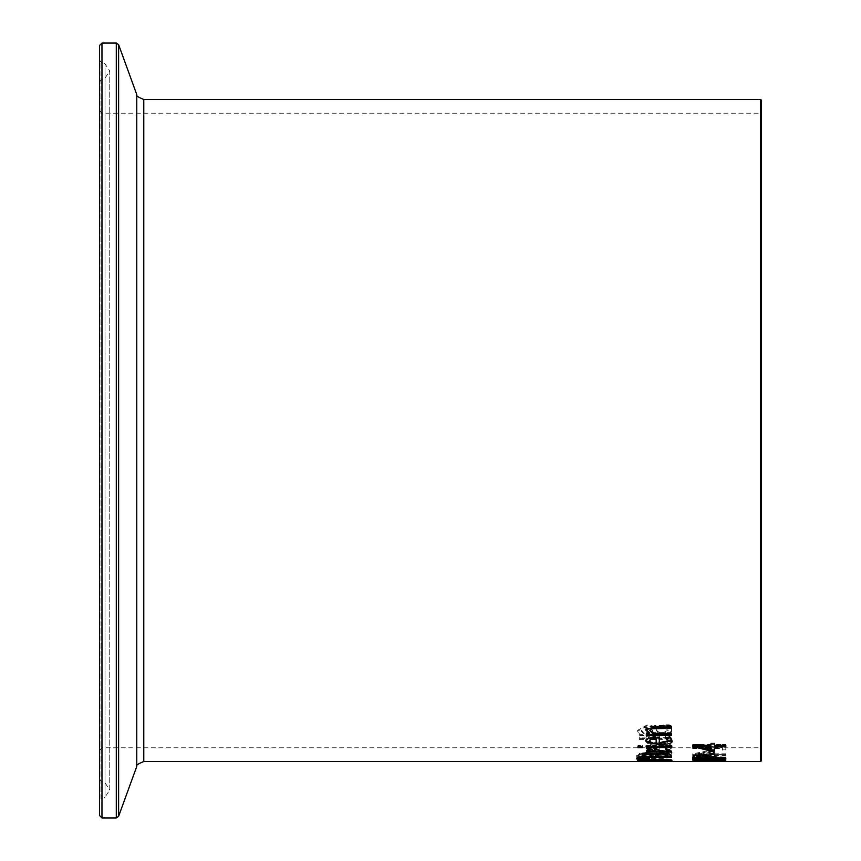 <?xml version="1.0" encoding="UTF-8"?>
<svg xmlns="http://www.w3.org/2000/svg" width="861" height="861" viewBox="0 0 861 861"><rect width="100%" height="100%" fill="white"/><g stroke="black" fill="none" stroke-linecap="round" stroke-linejoin="round"><path stroke-width="0.65" stroke-dasharray="4.3 3.23" d="M709.324 754.43L709.324 750.684L713.349 750.684L713.349 754.43M709.324 751.545L709.324 750.684M713.349 751.545L713.349 750.684M669.341 725.737L663.809 725.737L668.104 730.849L662.583 734.153L657.503 732.356L656.007 729.59L653.079 726.932L647.095 725.855L637.635 731.237L639.777 735.574L645.04 735.574L641.445 731.366L646.643 728.137L651.799 730.203L653.542 733.292L661.883 736.112L668.911 734.842L671.914 731L669.341 724.811L663.809 724.811L668.104 729.934L662.583 733.26L657.503 731.452L656.007 728.675L653.079 726.017L647.095 724.93L637.635 730.322L639.777 734.67L645.04 734.67L641.445 730.462L642.876 728.126L646.643 727.211L651.799 729.289L653.542 732.388L661.883 735.208L668.911 733.938L671.914 730.085L669.341 724.811M671.914 731L671.914 730.085M663.809 725.737L663.809 724.811M663.809 725.898L663.809 724.973M668.104 730.849L668.104 729.934M656.007 729.59L656.007 728.675M653.079 726.932L653.079 726.017M637.635 731.237L637.635 730.322M641.445 731.366L641.445 730.462M645.04 735.434L645.04 734.53M645.04 735.574L645.04 734.67M639.777 735.574L639.777 734.67M671.193 747.52L671.881 746.121L659.042 741.999C649.237 742.612 644.824 743.872 645.782 745.798L648.548 747.951L657.051 748.726L659.332 748.726L659.332 743.463L668.233 746.1L665.23 748.596L669.793 748.596L671.193 747.52L671.193 748.381L671.881 746.121M651.153 747.154L649.216 745.723L651.174 744.141L656.136 743.463L656.136 747.563L651.153 747.154L651.153 748.015L649.216 746.595L651.174 745.013L656.136 744.334L656.136 747.563M656.136 744.334L656.136 743.463M651.174 745.013L651.174 744.141M656.136 748.424L651.153 748.015M649.216 746.595L649.216 745.723M671.881 746.982C673.313 744.969 669.04 743.603 659.042 742.882L645.782 746.67L648.548 748.812L659.332 749.587L659.332 744.334L668.233 746.961L668.233 746.1M659.332 744.334L659.332 743.463M668.233 746.961L667.135 748.489L667.135 747.617M667.135 748.489L665.23 749.393L665.23 748.532M665.23 749.393L665.23 748.596M665.23 749.457L669.793 749.457L669.793 748.596M669.793 749.457L671.193 748.381M659.332 749.587L659.332 748.726M648.548 748.812L648.548 747.951M645.782 746.67L645.782 745.798M671.806 739.825L663.702 737.016L649.947 737.016L649.947 735.875L646.482 735.875L646.482 737.016L639.346 737.016L639.346 738.663L646.482 738.663L646.482 741.515L649.947 741.515L649.947 738.663L666.597 738.889L668.158 740.212L667.35 741.515L671.106 741.515L671.806 739.825L671.806 740.708L671.3 739.545L668.233 738.232L649.947 737.909L649.947 737.016M649.947 737.909L649.947 735.875M649.947 736.768L646.482 736.768L646.482 735.875M646.482 737.909L639.346 737.909L639.346 737.016M639.346 737.909L639.346 738.663M639.346 739.545L646.482 739.545L646.482 738.663M646.482 739.545L646.482 741.515M646.482 742.397L649.947 742.397L649.947 739.545L666.597 739.771L668.158 741.095L667.35 742.397L671.106 742.397L671.106 741.515M671.106 742.397L671.806 740.708M667.35 742.397L667.35 741.515M667.35 742.311L667.35 741.429M668.158 741.095L668.158 740.212M666.597 739.771L666.597 738.889M649.947 739.545L649.947 738.663M649.947 742.397L649.947 741.515M671.193 753.536L671.881 752.503L659.042 749.414C648.968 749.942 644.555 750.9 645.782 752.266L648.548 753.838L657.051 754.397L659.332 754.397L659.332 750.523L668.233 752.492L665.23 754.311L669.793 754.311L671.193 753.536L671.193 754.376L671.881 752.503M651.153 753.267L649.216 752.213L651.174 751.029L656.136 750.523L656.136 753.569L651.153 753.267L651.153 754.107L649.216 753.063L651.174 751.879L656.136 751.373L656.136 753.569M656.136 751.373L656.136 750.523M651.174 751.879L651.174 751.029M656.136 754.408L651.153 754.107M649.216 753.063L649.216 752.213M671.881 753.353C673.248 751.836 668.965 750.803 659.042 750.265L645.782 753.117L648.548 754.688L659.332 755.248L659.332 751.373L668.233 753.343L668.233 752.492M659.332 751.373L659.332 750.523M668.233 753.343L667.135 754.451L667.135 753.612M667.135 754.451L665.23 755.108L665.23 754.258M665.23 755.108L665.23 754.311M665.23 755.151L669.793 755.151L669.793 754.311M669.793 755.151L671.193 754.376M659.332 755.248L659.332 754.397M648.548 754.688L648.548 753.838M645.782 753.117L645.782 752.266M671.322 761.458L666.575 761.102L672.021 760.457L662.227 759.467L637.527 760.467L671.322 761.458L671.322 760.467L666.575 760.274L672.021 759.628L662.227 758.627L637.527 759.628L671.322 760.629M663.142 761.21L663.142 760.381M671.322 761.296L671.322 760.467M666.575 761.102L666.575 760.274M651.099 761.307L651.099 760.478M672.021 760.457L672.021 759.628M651.099 761.124L651.099 760.295M660.678 761.102L660.678 760.274M652.627 760.618L652.627 759.789M652.573 760.091L652.573 759.262M639.906 759.876L639.906 759.047M637.527 760.467L637.527 759.628M668.394 760.554L654.156 760.285L668.394 760.554L668.394 759.714L664.617 760.177L656.459 759.241L668.394 759.714M654.156 760.285L654.156 759.445M664.617 761.006L664.617 760.177M640.315 760.446L651.045 760.457L640.315 760.446L640.315 759.617L647.989 759.327L651.045 759.628L648.365 759.876L640.315 759.617M648.365 760.704L648.365 759.876M651.045 760.457L651.045 759.628M647.989 760.155L647.989 759.327M636.742 755.969L671.322 755.969L671.322 755.226L636.742 755.226L636.742 756.808L671.322 756.808L671.322 755.969M671.322 756.808L671.322 756.066L636.742 756.066L636.742 756.808M636.742 756.066L636.742 755.226M671.322 756.066L671.322 755.226M668.642 753.859L668.642 753.009L671.322 754.946L671.322 757.443M652.918 754.451L652.918 753.601L661.151 752.234L668.642 753.009M671.322 755.797L671.322 754.946M667.566 756.604L655.339 756.604M651.659 756.604L641.972 756.604M638.216 757.443L638.216 755.086L639.562 753.343L645.675 752.589L652.918 753.601M638.216 755.926L638.216 755.086M652.756 754.451L652.756 753.601M639.562 754.193L639.562 753.343M655.339 754.968L655.339 755.872L667.566 755.872L667.566 755.237M655.339 756.711L655.339 755.872M667.566 756.711L667.566 755.872M641.972 755.119L641.972 755.872L651.659 755.872L651.659 754.968M641.972 756.711L641.972 755.872M651.659 756.711L651.659 755.872M638.668 760.263L637.527 759.908L642.005 758.993L654.769 758.563L667.512 758.993L672.021 759.908L670.88 760.263M668.211 760.446L641.337 760.446M644.771 759.316L641.337 759.897L644.771 760.328L668.211 759.897L654.769 759.058L644.771 759.639M637.527 760.737L637.527 759.908M642.005 759.822L642.005 758.993M672.021 760.737L672.021 759.908M671.322 746.379L671.322 745.508L671.322 746.379M671.322 747.66L671.322 746.788M646.482 747.66L646.482 746.788M646.482 745.508L646.482 746.379L646.482 745.508L671.322 745.508M636.742 758.11L636.742 757.454L649.625 757.583L636.742 758.11L636.742 758.95M636.742 758.293L636.742 757.454M645.782 740.944L648.548 737.296L657.051 736.187L659.332 736.187L659.332 742.656L668.233 739.707M648.548 738.189L648.548 737.296M659.332 737.081L659.332 736.187M659.332 743.527L659.332 742.656M669.793 737.264L669.793 736.37L671.193 737.877L671.881 739.685M667.135 737.748L665.23 736.467L665.23 737.264L665.23 736.37L669.793 736.37M649.216 740.148L651.174 741.945L656.136 742.656L656.136 737.823M651.174 742.817L651.174 741.945M656.136 743.527L656.136 742.656M646.622 747.768L646.622 748.629L646.622 747.768L650.959 747.768L650.776 748.467L653.703 750.222L671.322 750.222L671.322 751.083L671.322 750.222M646.482 750.222L646.482 751.083L646.482 750.222L650.184 750.222M671.322 752.127L671.322 751.276M646.482 752.127L646.482 751.276M646.482 749.113L646.482 748.252M653.703 751.083L653.703 750.222M671.322 726.307L671.322 728.374M652.756 733.518L652.756 732.614L671.322 732.614L671.322 735.316M649.754 729.687L652.756 732.614M671.322 733.518L671.322 732.614M645.782 730.085L645.782 729.17L655.199 725.382L671.322 725.382M646.482 733.518L646.482 732.614L649.248 732.614M646.482 735.316L646.482 732.614M638.001 745.411L638.001 746.283L638.001 745.411L642.349 745.411L642.349 746.283L642.349 745.411M638.001 747.735L638.001 746.874M642.349 747.735L642.349 746.874M692.718 755.495L692.718 754.645L692.718 755.495L710.885 755.495L710.885 756.227L714.447 756.227L714.447 754.645L725.823 754.645L725.823 753.795L714.447 753.795L714.447 750.405L709.787 750.405L692.718 753.827L692.718 754.645L710.885 754.645L710.885 755.388L714.447 755.388L714.447 754.645M714.447 756.227L714.447 755.388M714.447 755.495L725.823 755.495L725.823 754.645M725.823 755.495L725.823 753.795M725.823 754.634L714.447 754.634L714.447 753.795M714.447 754.634L714.447 750.405M710.885 754.634L697.948 754.634L710.885 752.127L710.885 754.634L710.885 753.795L697.948 753.795L710.885 751.276L710.885 753.795M710.885 752.127L710.885 751.276M710.885 756.227L710.885 755.388M710.885 755.495L710.885 754.645M714.447 751.266L709.787 751.266L692.718 754.677L692.718 753.827M709.787 751.266L709.787 750.405M697.948 754.634L697.948 753.795M722.444 749.21L725.823 749.21L725.823 744.388L722.444 744.388L722.444 746.293L700.262 746.293L700.262 744.388L697.227 744.388L692.61 746.541L692.61 747.563L722.444 747.563L722.444 750.071L725.823 750.071L725.823 749.21M725.823 750.071L725.823 745.26L722.444 745.26L722.444 747.154L700.262 747.154L700.262 745.26L697.227 745.26L697.227 744.388M700.262 745.26L700.262 744.388M697.227 745.26L692.61 747.402L692.61 746.541M692.61 748.424L722.444 748.424L722.444 747.563M722.444 748.424L722.444 750.071M700.262 747.154L700.262 746.293M722.444 747.154L722.444 746.293M722.444 745.26L722.444 744.388M725.823 745.26L725.823 744.388L725.823 745.282L725.823 744.41L714.447 744.41L714.447 745.282M692.718 761.059L725.823 760.521L698.357 759.402L725.823 758.595L725.823 757.906L692.718 756.539L692.718 757.293L720.162 758.304L692.718 759.66L720.485 760.306L692.718 761.059L692.718 760.231L725.823 759.693L698.357 758.573L725.823 757.755L725.823 757.067L692.718 755.7L692.718 756.464L720.162 757.465L692.718 758.832L720.485 759.477L692.718 760.231M692.718 760.801L692.718 758.53L725.823 758.53L697.313 759.004L716.707 759.768L697.313 760.414L725.823 760.414L692.718 760.564L725.823 760.683L725.823 759.693M720.485 760.306L720.485 759.477M725.823 760.102L725.823 759.262M692.718 759.66L692.718 758.832M698.357 759.402L698.357 758.573M692.718 759.154L692.718 758.326M725.823 758.595L725.823 757.755M720.162 758.304L720.162 757.465M692.718 759.37L692.718 756.464L692.718 757.293L692.718 756.464L694.784 754.936L702.705 754.171L710.045 754.742L713.478 757.067L725.823 757.067L725.823 757.906L725.823 757.067L725.823 757.691L713.478 757.691M692.718 756.539L692.718 755.7M725.823 761.511L692.718 761.393L721.905 761.393L721.905 760.564M692.718 761.393L692.718 760.564M721.905 761.458L721.905 760.629M725.823 761.458L725.823 760.629M692.718 761.242L692.718 760.414M725.823 761.242L725.823 760.414L725.823 761.242L725.823 760.554L692.718 760.554L711.154 759.843L692.718 759.176M725.823 759.37L725.823 757.691M725.823 759.843L725.823 759.004M697.313 761.059L697.313 760.414M711.154 760.403L711.154 759.843M709.733 757.691L696.527 757.691M696.527 756.507L696.527 757.067L709.733 756.604M709.733 757.906L709.733 757.067M696.527 757.906L696.527 757.067M713.478 757.906L713.478 757.067M713.478 757.325L713.478 756.485M714.447 743.969L714.447 743.097L714.447 743.969M725.823 746.638L725.823 745.766M714.447 745.766L714.447 750.803M710.885 749.877L710.885 745.766M710.885 743.097L710.885 743.969L710.885 743.097L714.447 743.097M710.885 745.282L710.885 744.41L692.718 744.41L692.718 745.282L692.718 744.41M692.718 746.573L692.718 745.712M697.948 745.766L710.885 749.016M761.511 430.5L761.511 748.607L761.511 430.5M761.511 100.317L761.511 760.683M99.489 430.5L99.489 59.872L99.489 801.128L100.995 798.847L100.995 62.153L100.995 798.847L105.01 797.135L105.01 63.865L105.01 797.135L109.745 789.978L109.745 71.022L105.01 63.865L100.995 62.153L99.489 59.872M99.489 815.464L99.489 45.536M662.583 734.153L662.583 733.26M657.503 732.356L657.503 731.452M647.095 725.855L647.095 724.93M668.911 734.842L668.911 733.938M661.883 736.112L661.883 735.208M653.542 733.292L653.542 732.388M651.799 730.203L651.799 729.289M646.643 728.137L646.643 727.211M657.051 749.587L657.051 748.726M659.042 742.882L659.042 741.999M663.702 737.909L663.702 737.016M661.775 739.545L661.775 738.663M657.051 755.248L657.051 754.397M659.042 750.265L659.042 749.414M653.241 761.307L653.241 760.478M662.227 759.467L662.227 758.627M656.136 759.671L656.136 758.842M648.893 760.952L648.893 760.123M645.19 759.65L645.19 758.81M644.394 761.027L644.394 760.198M656.459 760.069L656.459 759.241M661.151 759.94L661.151 759.111M644.824 760.758L644.824 759.929M644.986 760.08L644.986 759.251M661.151 753.084L661.151 752.234M645.675 753.44L645.675 752.589M644.771 761.156L644.771 760.328M667.512 759.822L667.512 758.993M657.051 737.081L657.051 736.187M671.193 738.77L671.193 737.877M655.199 726.307L655.199 725.382M694.784 755.786L694.784 754.936M702.705 755.011L702.705 754.171M710.045 755.581L710.045 754.742M143.776 99.489L143.776 761.511M760.683 761.511L760.683 99.489M760.683 430.5L760.683 113.221L760.683 430.5M101.975 430.5L101.975 113.221L101.975 430.5M101.975 43.05L101.975 817.95M116.289 817.95L116.289 43.05M118.614 44.686L118.614 816.314M136.781 766.408L136.781 94.592M721.905 760.683L725.823 760.683M99.489 110.746L101.975 113.221L760.683 113.221L761.511 112.393M99.489 750.254L101.975 747.778L760.683 747.778L761.511 748.607M99.489 778.828L100.995 781.121L105.01 782.821L109.745 789.978L109.745 71.022L105.01 78.179L100.995 79.879L99.489 82.172"/><path stroke-width="1.29" d="M713.349 753.579L709.324 753.579M709.324 754.43L709.324 751.545L713.349 751.545L713.349 754.43L709.324 754.43M661.151 753.084L668.642 753.859L671.322 755.797L671.322 757.443L638.216 757.443L638.216 755.926L639.562 754.193L645.675 753.44L652.918 754.451L661.151 753.084M671.322 756.604L667.566 756.604M655.339 756.604L651.659 756.604M641.972 756.604L638.216 756.604M656.19 754.667L655.339 755.818L656.19 753.827L656.19 754.667L661.345 754.107L661.345 753.257L656.19 753.827M655.339 755.818L655.339 756.711L667.566 756.711L667.566 755.237L666.177 753.762L661.345 753.257M667.566 756.076L666.177 754.613L661.345 754.107M666.177 754.613L666.177 753.762M642.833 754.785L641.972 755.958L642.833 753.945L642.833 754.785L646.299 754.44L646.299 753.59L642.833 753.945M641.972 755.958L641.972 756.711L651.659 756.711L651.659 754.968L650.561 753.978L646.299 753.59M651.659 755.818L650.561 754.817L646.299 754.44M641.337 760.446L638.668 760.263M670.88 760.263L668.211 760.446M641.337 759.886L641.337 760.737L644.771 761.156L668.211 760.737L654.769 759.886L641.337 760.737M668.211 759.897L668.211 760.737M642.005 761.296L637.527 760.737L642.005 759.822L654.769 759.402L667.512 759.822L672.021 760.737L654.769 761.415L642.005 760.973M671.322 746.379L671.322 747.66L646.482 747.66L646.482 746.379L671.322 746.379L646.482 746.379M649.625 758.423L636.742 758.293L636.742 758.95L649.625 758.821M671.849 740.116L659.042 744.087C649.259 743.581 644.835 742.247 645.782 740.062M668.233 740.589L665.23 737.264L669.793 737.264L671.881 740.568C673.442 742.839 669.158 744.302 659.042 744.959L645.782 740.944L648.548 738.189L659.332 737.081L659.332 743.527L668.233 740.589L666.522 737.264M667.135 738.63L667.135 737.748M651.153 739.265L649.216 741.03L651.153 738.372L651.153 739.265L656.136 738.706L656.136 737.823L651.153 738.372M649.216 741.03L651.174 742.817L656.136 743.527L656.136 738.706M650.184 751.083L646.622 748.629L650.959 748.629L650.776 749.328L653.703 751.083L671.322 751.083L646.482 751.276L650.184 751.083L650.184 750.222L646.482 748.252M671.322 751.083L671.322 752.127L646.482 752.127L646.482 751.083M650.776 749.328L650.776 748.629M649.754 730.602L652.756 733.518L671.322 733.518L671.322 735.316L646.482 735.316L646.482 733.518L649.248 733.518L645.782 730.085L655.199 726.307L671.322 726.307L671.322 728.374L651.605 728.761L649.754 730.602L651.605 727.836L671.322 727.448M649.248 733.518L649.248 732.614L645.782 729.17M671.322 734.422L646.482 734.422M638.001 746.874L638.001 746.283L642.349 746.283L642.349 746.874L638.001 746.874M642.349 746.283L642.349 747.735L638.001 747.735L638.001 746.283M99.489 801.128L99.489 430.5L99.489 815.464L101.975 817.95L101.975 43.05L116.289 43.05L116.289 817.95L118.614 816.314L118.614 44.686L136.781 94.592L136.781 766.408C135.521 765.558 137.857 763.922 143.776 761.511L760.683 761.511L761.511 760.683L761.511 100.317L760.683 99.489L760.683 761.511M697.313 759.843L716.707 760.597L697.313 761.242L725.823 761.242L692.718 761.382L711.154 760.672L692.718 760.005L692.718 759.37L725.823 759.843L697.313 759.37M713.478 757.691L709.733 757.691M696.527 757.691L692.718 757.691M697.787 755.495L696.527 756.507L696.527 757.906L709.733 757.906L707.742 755.409L702.834 755.065L697.787 755.495L696.527 757.336M709.733 757.443L709.733 756.604L707.742 755.409M707.742 756.249L697.787 756.335M725.823 757.906L725.823 758.53L692.718 758.53L692.718 757.293L694.784 755.786L702.705 755.011L710.045 755.581L713.478 757.906L725.823 757.906M714.447 746.638L714.447 750.803L709.787 750.803L692.718 746.573L692.718 745.282L710.885 745.282L710.885 743.969L714.447 743.969L714.447 745.282L725.823 745.282L725.823 746.638L714.447 746.638L714.447 745.766L725.823 745.282M710.885 749.877L710.885 745.766L697.948 745.766L697.948 746.638L710.885 749.877M709.787 750.803L709.787 749.953L692.718 745.282M714.447 749.953L709.787 749.953M710.885 746.638L697.948 746.638M101.975 43.05L99.489 45.536L99.489 430.5M650.561 754.817L650.561 753.978M659.042 744.959L659.042 744.087M657.158 728.374L657.158 727.448M651.605 728.761L651.605 727.836M702.834 755.904L702.834 755.065M143.776 761.511L143.776 99.489L760.683 99.489M101.975 817.95L116.289 817.95M116.289 43.05L118.614 44.686M136.781 766.408L118.614 816.314M136.781 94.592C135.521 95.442 137.857 97.078 143.776 99.489"/></g></svg>
